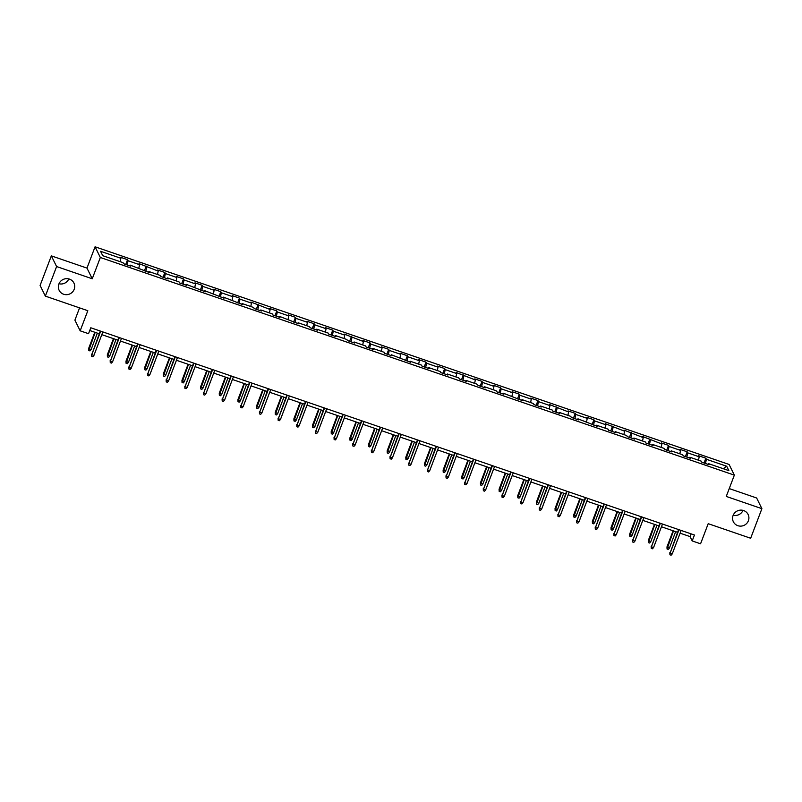 <?xml version="1.0" encoding="UTF-8"?>
<svg xmlns="http://www.w3.org/2000/svg" width="802" height="802" viewBox="0 0 802 802"><rect width="100%" height="100%" fill="white"/><g stroke="black" fill="none" stroke-linecap="round" stroke-linejoin="round"><path stroke-width="1.2" d="M68.802 278.916A8.231 7.96 -26.2 0 1 58.997 283.748M74.185 289.301A8.231 7.96 -26.2 0 1 59.147 290.314A8.231 7.96 -26.2 0 1 66.175 278.675A8.231 7.96 -26.2 0 1 74.185 289.301M743.003 510.373A8.231 7.96 -26.2 0 1 733.198 515.205M748.386 520.759A8.231 7.96 -26.2 0 1 733.359 521.761A8.231 7.96 -26.2 0 1 740.386 510.132A8.231 7.96 -26.2 0 1 748.386 520.759M79.568 307.878L74.907 320.138L80.17 330.825L88.541 333.692L90.786 327.777L694.442 535.014L692.196 540.929L700.567 543.796L708.206 523.686L750.662 538.252L761.9 508.668L756.637 497.992L729.249 488.588M51.338 255.868L40.1 285.452L45.363 296.128L56.601 266.545L92.24 278.775L100.33 257.482L95.067 246.795L86.977 268.099L51.338 255.868L56.601 266.545M100.33 257.482L734.351 475.135L729.098 464.458L95.067 246.795M726.702 466.243L706.372 459.265L705.85 458.213L698.672 455.747L699.194 456.799L687.715 452.859L687.194 451.807L680.016 449.351L680.537 450.403L669.058 446.463L668.537 445.401L661.369 442.945L661.881 443.997L642.713 436.539L643.224 437.591L624.056 430.133L624.578 431.185L605.4 423.727L605.921 424.779L594.442 420.839L593.921 419.787L586.743 417.321L587.264 418.383L575.786 414.433L575.265 413.381L568.087 410.925L568.608 411.977L549.43 404.519L549.951 405.571L538.473 401.632L537.952 400.579L530.784 398.113L531.295 399.165L519.816 395.226L519.305 394.173L512.127 391.707L512.648 392.759L501.16 388.82L500.648 387.767L493.471 385.301L493.992 386.363L482.513 382.414L481.992 381.361L474.814 378.905L475.335 379.958L456.158 372.499L456.679 373.552L445.2 369.612L444.679 368.559L437.501 366.093L438.022 367.146L426.544 363.206L426.022 362.153L418.855 359.687L419.366 360.74L407.887 356.8L407.366 355.747L400.198 353.281L400.719 354.334L389.231 350.394L388.719 349.341L381.541 346.885L382.063 347.938L370.584 343.998L370.063 342.935L362.885 340.479L363.406 341.532L344.228 334.073L344.75 335.126L333.271 331.186L332.75 330.133L325.572 327.667L326.093 328.72L314.615 324.78L314.093 323.727L306.925 321.261L307.437 322.314L295.958 318.374L295.437 317.321L288.269 314.855L288.79 315.918L277.302 311.968L276.79 310.915L269.612 308.459L270.134 309.512L250.956 302.053L251.477 303.106L239.999 299.166L239.477 298.113L232.299 295.647L232.821 296.7L221.342 292.76L220.821 291.707L213.643 289.241L214.164 290.294L202.685 286.354L202.164 285.301L194.996 282.835L195.508 283.898L184.029 279.948L183.508 278.895L176.34 276.439L176.851 277.492L165.372 273.552L164.861 272.49L157.683 270.033L158.205 271.086L139.027 263.627L139.548 264.68L128.069 260.74L127.548 259.688L120.37 257.221L120.891 258.274L100.561 251.297L102.726 255.688L123.057 262.665L123.568 263.718L130.746 266.184L130.225 265.131L149.403 272.59L148.881 271.537L160.36 275.477L160.881 276.53L168.059 278.986L167.538 277.933L179.016 281.873L179.538 282.936L186.716 285.392L186.194 284.339L205.362 291.798L204.851 290.745L224.019 298.204L223.507 297.151L242.675 304.61L242.154 303.557L253.632 307.497L254.154 308.549L261.332 311.016L260.81 309.953L272.289 313.903L272.81 314.955L279.988 317.412L279.467 316.359L298.645 323.818L298.123 322.765L309.602 326.705L310.123 327.757L317.291 330.223L316.78 329.171L328.259 333.111L328.78 334.163L335.948 336.629L335.437 335.577L346.915 339.517L347.426 340.569L354.604 343.035L354.083 341.973L365.572 345.923L366.083 346.975L373.261 349.431L372.74 348.379L384.218 352.319L384.739 353.381L391.917 355.837L391.396 354.785L410.574 362.243L410.053 361.191L421.531 365.131L422.052 366.183L429.23 368.649L428.709 367.597L440.188 371.537L440.709 372.589L447.877 375.055L447.366 374.003L458.844 377.942L459.366 378.995L466.533 381.451L466.012 380.399L477.501 384.338L478.012 385.401L485.19 387.857L484.669 386.805L496.147 390.744L496.669 391.797L503.846 394.263L503.325 393.211L522.503 400.669L521.982 399.617L533.46 403.556L533.982 404.609L541.16 407.075L540.638 406.023L552.117 409.962L552.638 411.015L559.806 413.481L559.295 412.418L570.773 416.368L571.295 417.421L578.463 419.877L577.941 418.824L597.119 426.283L596.598 425.23L608.076 429.17L608.598 430.223L615.776 432.689L615.254 431.636L626.733 435.576L627.254 436.629L634.432 439.095L633.911 438.042L645.389 441.982L645.911 443.035L653.089 445.501L652.567 444.448L664.046 448.388L664.567 449.441L671.735 451.897L671.224 450.844L682.702 454.784L683.224 455.847L690.392 458.303L689.87 457.25L701.359 461.19L701.87 462.243L709.048 464.709L708.527 463.656L728.858 470.634L726.702 466.243L723.224 468.699M129.754 265.843L130.225 265.131M128.069 260.74L127.187 264.961M139.548 264.68L138.836 268.079M148.41 272.249L148.881 271.537M146.726 267.146L145.844 271.367M158.205 271.086L157.493 274.484M167.067 278.655L167.538 277.933M165.372 273.552L164.49 277.773M176.851 277.492L176.149 280.89M185.723 285.051L186.194 284.339M184.029 279.948L183.147 284.169M195.508 283.898L194.796 287.296M204.38 291.457L204.851 290.745M202.685 286.354L201.803 290.575M214.164 290.294L213.452 293.702M223.026 297.863L223.507 297.151M221.342 292.76L220.46 296.981M232.821 296.7L232.109 300.108M241.683 304.269L242.154 303.557M239.999 299.166L239.116 303.387M251.477 303.106L250.765 306.504M260.339 310.675L260.81 309.953M258.655 305.572L257.773 309.793M270.134 309.512L269.422 312.91M278.996 317.071L279.467 316.359M277.302 311.968L276.429 316.188M288.79 315.918L288.078 319.316M297.652 323.477L298.123 322.765M295.958 318.374L295.076 322.594M307.437 322.314L306.735 325.722M316.309 329.883L316.78 329.171M314.615 324.78L313.732 329M326.093 328.72L325.381 332.128M334.955 336.289L335.437 335.577M333.271 331.186L332.389 335.406M344.75 335.126L344.038 338.524M353.612 342.695L354.083 341.973M351.928 337.592L351.045 341.812M363.406 341.532L362.694 344.93M372.268 349.091L372.74 348.379M370.584 343.998L369.702 348.208M382.063 347.938L381.351 351.336M390.925 355.497L391.396 354.785M389.231 350.394L388.358 354.614M400.719 354.334L400.008 357.742M409.581 361.902L410.053 361.191M407.887 356.8L407.005 361.02M419.366 360.74L418.664 364.148M428.238 368.308L428.709 367.597M426.544 363.206L425.661 367.426M438.022 367.146L437.311 370.554M446.894 374.714L447.366 374.003M445.2 369.612L444.318 373.832M456.679 373.552L455.967 376.95M465.541 381.12L466.012 380.399M463.857 376.018L462.975 380.238M475.335 379.958L474.624 383.356M484.197 387.516L484.669 386.805M482.513 382.414L481.631 386.634M493.992 386.363L493.28 389.762M502.854 393.922L503.325 393.211M501.16 388.82L500.288 393.04M512.648 392.759L511.937 396.168M521.511 400.328L521.982 399.617M519.816 395.226L518.934 399.446M531.295 399.165L530.593 402.574M540.167 406.734L540.638 406.023M538.473 401.632L537.591 405.852M549.951 405.571L549.24 408.97M558.824 413.14L559.295 412.418M557.129 408.038L556.247 412.258M568.608 411.977L567.896 415.376M577.47 419.536L577.941 418.824M575.786 414.433L574.904 418.654M587.264 418.383L586.553 421.782M596.127 425.942L596.598 425.23M594.442 420.839L593.56 425.06M605.921 424.779L605.209 428.188M614.783 432.348L615.254 431.636M613.089 427.245L612.217 431.466M624.578 431.185L623.866 434.594M633.44 438.754L633.911 438.042M631.745 433.651L630.863 437.872M643.224 437.591L642.522 440.99M652.096 445.16L652.567 444.448M650.402 440.057L649.52 444.278M661.881 443.997L661.169 447.396M670.753 451.556L671.224 450.844M669.058 446.463L668.176 450.674M680.537 450.403L679.825 453.802M689.399 457.962L689.87 457.25M687.715 452.859L686.833 457.08M699.194 456.799L698.482 460.208M708.056 464.368L708.527 463.656M706.372 459.265L705.489 463.486M80.17 330.825L87.819 310.705L45.363 296.128M734.351 475.135L726.261 496.438L761.9 508.668M680.116 533.18L690.061 536.598L692.196 540.929M89.754 330.514L99.258 333.772M101.814 334.655L117.914 340.178M120.47 341.061L136.571 346.584M139.117 347.456L155.217 352.99M157.773 353.862L173.874 359.396M176.43 360.268L192.53 365.792M195.086 366.674L211.187 372.198M213.743 373.08L229.843 378.604M232.4 379.476L248.5 385.01M251.046 385.882L267.156 391.416M269.703 392.288L285.803 397.812M288.359 398.694L304.459 404.218M307.016 405.1L323.116 410.624M325.672 411.506L341.772 417.03M344.329 417.902L360.429 423.436M362.975 424.308L379.085 429.842M381.632 430.714L397.732 436.238M400.288 437.12L416.388 442.644M418.945 443.526L435.045 449.05M437.601 449.922L453.701 455.456M456.258 456.328L472.358 461.862M474.904 462.734L491.014 468.258M493.561 469.14L509.661 474.664M512.217 475.546L528.317 481.07M530.874 481.952L546.974 487.476M549.53 488.348L565.631 493.882M568.187 494.754L584.287 500.288M586.843 501.16L602.944 506.684M605.49 507.566L621.59 513.09M624.146 513.972L640.247 519.495M642.803 520.368L658.903 525.901M661.46 526.774L677.56 532.307M120.891 258.274L120.18 261.683M691.103 533.861L690.061 536.598M705.85 458.213L704.036 462.985M687.194 451.807L685.379 456.589M668.537 445.401L666.723 450.183M649.881 439.005L648.066 443.777M631.234 432.599L629.42 437.371M612.578 426.193L610.763 430.965M593.921 419.787L592.107 424.559M575.265 413.381L573.45 418.163M556.608 406.985L554.794 411.757M537.952 400.579L536.137 405.351M519.305 394.173L517.49 398.945M500.648 387.767L498.834 392.539M481.992 381.361L480.177 386.143M463.335 374.965L461.521 379.737M444.679 368.559L442.864 373.331M426.022 362.153L424.208 366.925M407.366 355.747L405.561 360.519M388.719 349.341L386.905 354.123M370.063 342.935L368.248 347.717M351.406 336.539L349.592 341.311M332.75 330.133L330.935 334.905M314.093 323.727L312.279 328.499M295.437 317.321L293.632 322.093M276.79 310.915L274.976 315.697M258.134 304.519L256.319 309.291M239.477 298.113L237.663 302.885M220.821 291.707L219.006 296.479M202.164 285.301L200.35 290.073M183.508 278.895L181.693 283.677M164.861 272.49L163.047 277.271M146.205 266.094L144.39 270.865M127.548 259.688L125.734 264.459M92.24 278.775L86.977 268.099M678.602 529.571L670.071 553.21L679.003 529.711M672.226 553.941L671.104 555.205L669.911 554.794L670.071 553.21L672.226 553.941L681.149 530.443M669.911 554.794L669.82 552.688M669.379 548.167L668.256 549.43L667.063 549.019L666.973 546.914L669.379 548.167L675.655 531.646M667.063 549.019L673.5 530.914M666.973 546.914L673.099 530.774M659.946 523.165L651.414 546.804L660.347 523.305M653.57 547.545L652.447 548.799L651.254 548.388L651.414 546.804L653.57 547.545L662.492 524.047M651.254 548.388L651.164 546.282M641.289 516.759L632.758 540.398L641.69 516.899M634.913 541.139L633.801 542.393L632.598 541.982L632.758 540.398L634.913 541.139L643.846 517.641M632.598 541.982L632.507 539.876M650.723 541.771L649.61 543.024L648.407 542.613L648.317 540.508L650.723 541.771L656.998 525.25M648.407 542.613L654.853 524.508M648.317 540.508L654.452 524.368M632.066 535.365L630.953 536.618L629.75 536.207L629.66 534.102L632.066 535.365L638.342 518.844M629.75 536.207L636.197 518.102M629.66 534.102L635.796 517.962M622.633 510.353L614.111 533.992L623.034 510.493M616.257 534.733L615.144 535.987L613.941 535.586L614.111 533.992L616.257 534.733L625.189 511.235M613.941 535.586L613.851 533.47M603.976 503.957L595.455 527.586L604.377 504.087M597.61 528.328L596.487 529.591L595.295 529.18L595.455 527.586L597.61 528.328L606.533 504.829M595.295 529.18L595.194 527.074M585.32 497.551L576.798 521.19L585.721 497.691M578.954 521.922L577.831 523.185L576.638 522.774L576.798 521.19L578.954 521.922L587.876 498.423M576.638 522.774L576.538 520.668M613.42 528.959L612.297 530.212L611.104 529.811L611.004 527.696L613.42 528.959L619.695 512.438M611.104 529.811L617.54 511.696M611.004 527.696L617.139 511.566M594.763 522.553L593.64 523.816L592.447 523.405L592.357 521.3L594.763 522.553L601.039 506.032M592.447 523.405L598.883 505.29M592.357 521.3L598.482 505.16M576.107 516.147L574.984 517.41L573.791 516.999L573.701 514.894L576.107 516.147L582.382 499.626M573.791 516.999L580.227 498.894M573.701 514.894L579.826 498.754M566.673 491.145L558.142 514.784L567.074 491.285M560.297 515.516L559.174 516.779L557.981 516.368L558.142 514.784L560.297 515.516L569.219 492.017M557.981 516.368L557.891 514.262M557.45 509.741L556.327 511.004L555.134 510.593L555.044 508.488L557.45 509.741L563.726 493.23M555.134 510.593L561.57 492.488M555.044 508.488L561.169 492.348M548.017 484.739L539.485 508.378L548.418 484.879M541.641 509.12L540.518 510.373L539.325 509.962L539.485 508.378L541.641 509.12L550.563 485.621M539.325 509.962L539.235 507.856M538.794 503.345L537.681 504.598L536.478 504.187L536.388 502.082L538.794 503.345L545.069 486.824M536.478 504.187L542.924 486.082M536.388 502.082L542.523 485.942M529.36 478.333L520.829 501.972L529.761 478.473M522.984 502.714L521.861 503.967L520.668 503.556L520.829 501.972L522.984 502.714L531.916 479.215M520.668 503.556L520.578 501.45M520.137 496.939L519.024 498.192L517.821 497.781L517.731 495.676L520.137 496.939L526.413 480.418M517.821 497.781L524.267 479.676M517.731 495.676L523.866 479.536M510.704 471.937L502.182 495.566L511.105 472.067M504.328 496.308L503.215 497.571L502.012 497.16L502.182 495.566L504.328 496.308L513.26 472.809M502.012 497.16L501.922 495.045M501.491 490.533L500.368 491.796L499.175 491.385L499.075 489.27L501.491 490.533L507.766 474.012M499.175 491.385L505.611 473.27M499.075 489.27L505.21 473.14M492.047 465.531L483.526 489.17L492.448 465.661M485.671 489.902L484.558 491.165L483.365 490.754L483.526 489.17L485.671 489.902L494.603 466.403M483.365 490.754L483.265 488.649M482.834 484.127L481.711 485.39L480.518 484.979L480.418 482.874L482.834 484.127L489.11 467.606M480.518 484.979L486.954 466.874M480.418 482.874L486.553 466.734M473.391 459.125L464.869 482.764L473.792 459.265M467.025 483.496L465.902 484.759L464.709 484.348L464.869 482.764L467.025 483.496L475.947 459.997M464.709 484.348L464.609 482.243M464.178 477.721L463.055 478.984L461.862 478.573L461.772 476.468L464.178 477.721L470.453 461.2M461.862 478.573L468.298 460.468M461.772 476.468L467.897 460.328M454.734 452.719L446.213 476.358L455.145 452.859M448.368 477.1L447.245 478.353L446.052 477.942L446.213 476.358L448.368 477.1L457.29 453.601M446.052 477.942L445.962 475.837M445.521 471.325L444.398 472.578L443.205 472.167L443.115 470.062L445.521 471.325L451.797 454.804M443.205 472.167L449.641 454.062M443.115 470.062L449.24 453.922M436.087 446.313L427.556 469.952L436.488 446.453M429.712 470.694L428.589 471.947L427.396 471.536L427.556 469.952L429.712 470.694L438.634 447.195M427.396 471.536L427.306 469.431M426.864 464.919L425.752 466.173L424.549 465.762L424.458 463.656L426.864 464.919L433.14 448.398M424.549 465.762L430.995 447.656M424.458 463.656L430.594 447.516M417.431 439.907L408.9 463.546L417.832 440.047M411.055 464.288L409.932 465.551L408.739 465.14L408.9 463.546L411.055 464.288L419.987 440.789M408.739 465.14L408.649 463.025M408.208 458.513L407.095 459.777L405.892 459.366L405.802 457.25L408.208 458.513L414.484 441.992M405.892 459.366L412.338 441.25M405.802 457.25L411.937 441.12M398.774 433.511L390.253 457.14L399.175 433.641M392.399 457.882L391.286 459.145L390.083 458.734L390.253 457.14L392.399 457.882L401.331 434.383M390.083 458.734L389.993 456.629M389.561 452.107L388.439 453.371L387.246 452.96L387.145 450.854L389.561 452.107L395.837 435.586M387.246 452.96L393.682 434.844M387.145 450.854L393.281 434.714M380.118 427.105L371.597 450.744L380.519 427.245M373.742 451.476L372.629 452.739L371.426 452.328L371.597 450.744L373.742 451.476L382.674 427.977M371.426 452.328L371.336 450.223M370.905 445.701L369.782 446.965L368.589 446.554L368.489 444.448L370.905 445.701L377.181 429.18M368.589 446.554L375.025 428.448M368.489 444.448L374.624 428.308M361.461 420.699L352.94 444.338L361.862 420.839M355.096 445.08L353.973 446.333L352.78 445.922L352.94 444.338L355.096 445.08L364.018 421.571M352.78 445.922L352.68 443.817M352.248 439.306L351.126 440.559L349.933 440.148L349.842 438.042L352.248 439.306L358.524 422.784M349.933 440.148L356.369 422.042M349.842 438.042L355.968 421.902M342.805 414.293L334.284 437.932L343.206 414.433M336.439 438.674L335.316 439.927L334.123 439.516L334.284 437.932L336.439 438.674L345.361 415.175M334.123 439.516L334.033 437.411M333.592 432.9L332.469 434.153L331.276 433.742L331.186 431.636L333.592 432.9L339.868 416.378M331.276 433.742L337.712 415.637M331.186 431.636L337.311 415.496M324.158 407.887L315.627 431.526L324.559 408.028M317.782 432.268L316.66 433.521L315.467 433.12L315.627 431.526L317.782 432.268L326.705 408.769M315.467 433.12L315.376 431.005M314.935 426.494L313.823 427.747L312.62 427.346L312.529 425.23L314.935 426.494L321.211 409.972M312.62 427.346L319.056 409.231M312.529 425.23L318.655 409.1M305.502 401.491L296.971 425.12L305.903 401.622M299.126 425.862L298.003 427.125L296.81 426.714L296.971 425.12L299.126 425.862L308.058 402.363M296.81 426.714L296.72 424.609M296.279 420.088L295.166 421.351L293.963 420.94L293.873 418.834L296.279 420.088L302.555 403.566M293.963 420.94L300.409 402.825M293.873 418.834L300.008 402.694M286.845 395.085L278.324 418.724L287.246 395.226M280.469 419.456L279.357 420.719L278.154 420.308L278.324 418.724L280.469 419.456L289.402 395.957M278.154 420.308L278.063 418.203M277.632 413.682L276.51 414.945L275.317 414.534L275.216 412.428L277.632 413.682L283.908 397.16M275.317 414.534L281.753 396.429M275.216 412.428L281.352 396.288M268.189 388.679L259.668 412.318L268.59 388.82M261.813 413.05L260.7 414.313L259.497 413.902L259.668 412.318L261.813 413.05L270.745 389.551M259.497 413.902L259.407 411.797M258.976 407.276L257.853 408.539L256.66 408.128L256.56 406.023L258.976 407.276L265.251 390.764M256.66 408.128L263.096 390.023M256.56 406.023L262.695 389.882M249.532 382.273L241.011 405.912L249.933 382.414M243.166 406.654L242.044 407.907L240.851 407.496L241.011 405.912L243.166 406.654L252.089 383.155M240.851 407.496L240.75 405.391M240.319 400.88L239.196 402.133L238.004 401.722L237.913 399.617L240.319 400.88L246.595 384.358M238.004 401.722L244.44 383.617M237.913 399.617L244.039 383.476M230.876 375.867L222.355 399.506L231.277 376.008M224.51 400.248L223.387 401.501L222.194 401.09L222.355 399.506L224.51 400.248L233.432 376.75M222.194 401.09L222.094 398.985M221.663 394.474L220.54 395.727L219.347 395.316L219.257 393.211L221.663 394.474L227.938 377.953M219.347 395.316L225.783 377.211M219.257 393.211L225.382 377.07M212.229 369.471L203.698 393.1L212.63 369.602M205.853 393.842L204.731 395.105L203.538 394.694L203.698 393.1L205.853 393.842L214.776 370.344M203.538 394.694L203.447 392.579M203.006 388.068L201.883 389.331L200.69 388.92L200.6 386.805L203.006 388.068L209.282 371.547M200.69 388.92L207.127 370.805M200.6 386.805L206.726 370.674M193.573 363.065L185.041 386.694L193.974 363.196M187.197 387.436L186.074 388.699L184.881 388.288L185.041 386.694L187.197 387.436L196.119 363.938M184.881 388.288L184.791 386.183M184.35 381.662L183.237 382.925L182.034 382.514L181.944 380.409L184.35 381.662L190.625 365.141M182.034 382.514L188.48 364.409M181.944 380.409L188.079 364.268M174.916 356.659L166.395 380.298L175.317 356.8M168.54 381.03L167.428 382.293L166.225 381.882L166.395 380.298L168.54 381.03L177.473 357.532M166.225 381.882L166.134 379.777M165.693 375.256L164.58 376.519L163.387 376.108L163.287 374.003L165.693 375.256L171.969 358.735M163.387 376.108L169.823 358.003M163.287 374.003L169.422 357.862M156.26 350.253L147.738 373.892L156.661 350.394M149.884 374.634L148.771 375.887L147.568 375.476L147.738 373.892L149.884 374.634L158.816 351.136M147.568 375.476L147.478 373.371M147.047 368.86L145.924 370.113L144.731 369.702L144.631 367.597L147.047 368.86L153.322 352.339M144.731 369.702L151.167 351.597M144.631 367.597L150.766 351.456M137.603 343.847L129.082 367.486L138.004 343.988M131.237 368.228L130.114 369.481L128.921 369.07L129.082 367.486L131.237 368.228L140.16 344.73M128.921 369.07L128.821 366.965M128.39 362.454L127.267 363.707L126.074 363.296L125.984 361.191L128.39 362.454L134.666 345.933M126.074 363.296L132.51 345.191M125.984 361.191L132.109 345.05M118.947 337.442L110.425 361.08L119.348 337.582M112.581 361.822L111.458 363.085L110.265 362.674L110.425 361.08L112.581 361.822L121.503 338.324M110.265 362.674L110.165 360.559M109.734 356.048L108.611 357.311L107.418 356.9L107.328 354.785L109.734 356.048L116.009 339.527M107.418 356.9L113.854 338.785M107.328 354.785L113.453 338.655M100.3 331.046L91.769 354.674L100.701 331.176M93.924 355.416L92.801 356.679L91.608 356.268L91.769 354.674L93.924 355.416L102.846 331.918M91.608 356.268L91.518 354.163M91.077 349.642L89.954 350.905L88.761 350.494L88.671 348.389L91.077 349.642L97.353 333.121M88.761 350.494L95.197 332.379M88.671 348.389L94.796 332.249"/></g></svg>
